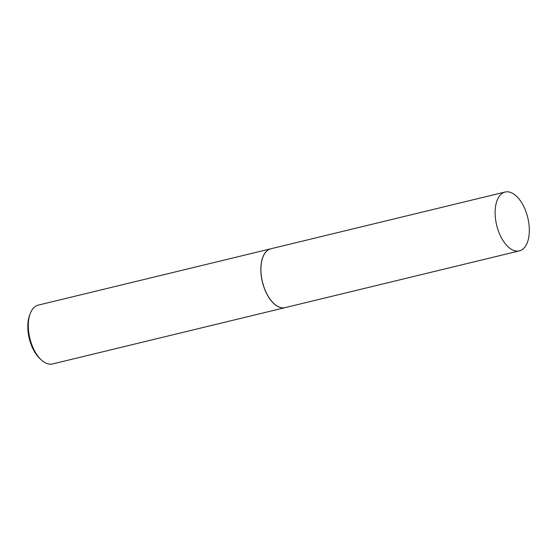 <?xml version="1.0" encoding="UTF-8"?>
<svg xmlns="http://www.w3.org/2000/svg" width="556" height="556" viewBox="0 0 556 556"><rect width="100%" height="100%" fill="white"/><g stroke="black" fill="none" stroke-linecap="round" stroke-linejoin="round"><path stroke-width="0.83" d="M505.731 191.91A30.274 15.999 -103.6 0 1 527.915 218.286A30.274 15.999 -103.6 0 1 519.353 250.888A30.274 15.999 -103.6 0 1 518.72 251.013A30.274 15.999 -103.6 0 1 496.536 224.638A30.274 15.999 -103.6 0 1 505.098 192.035A30.274 15.999 -103.6 0 1 505.731 191.91M519.353 250.888L285.145 307.621A30.274 15.999 -103.6 0 1 284.512 307.746A30.274 15.999 -103.6 0 1 262.328 281.371A30.274 15.999 -103.6 0 1 270.89 248.768L505.098 192.035M285.103 307.628A30.274 15.999 -103.6 0 1 285.068 307.635A30.274 15.999 -103.6 0 1 284.436 307.767A30.274 15.999 -103.6 0 1 262.251 281.385A30.274 15.999 -103.6 0 1 270.807 248.789A30.274 15.999 -103.6 0 1 270.848 248.775M285.068 307.635L52.528 363.965A30.274 15.999 -103.6 0 1 51.903 364.09A30.274 15.999 -103.6 0 1 41.304 359.913A30.274 15.999 -103.6 0 1 30.142 313.848A30.274 15.999 -103.6 0 1 38.274 305.112L270.807 248.789M41.304 359.913L39.976 358.683A28.356 14.984 -103.6 0 1 29.531 315.551L30.142 313.848"/></g></svg>

